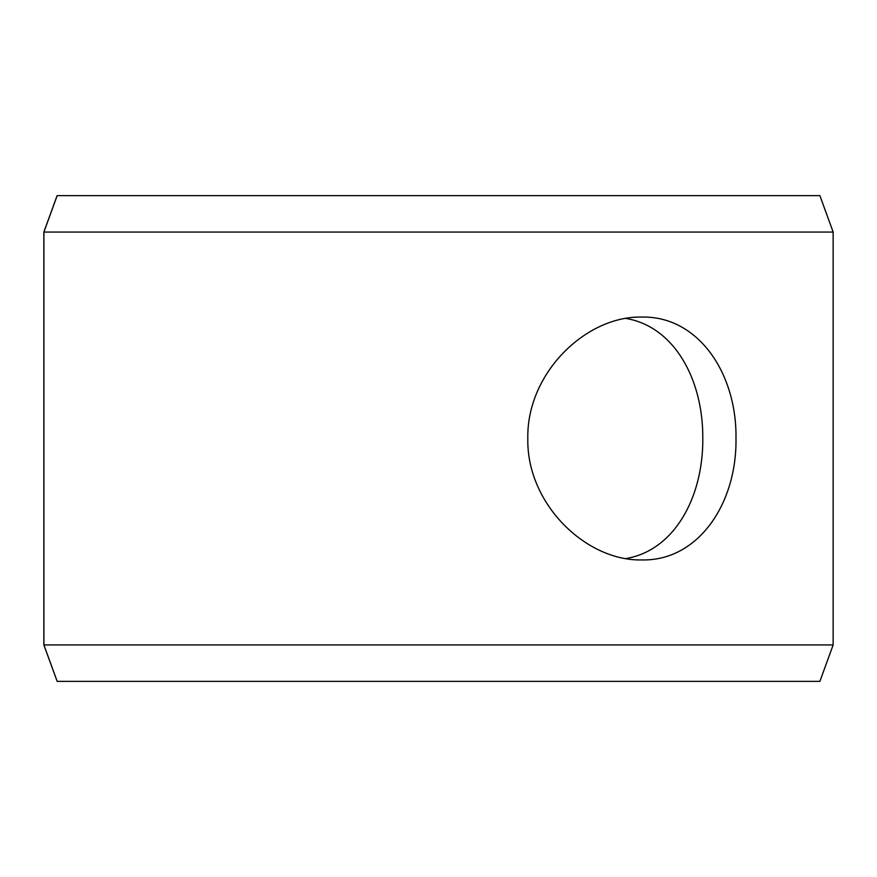 <?xml version="1.0" encoding="UTF-8"?>
<svg xmlns="http://www.w3.org/2000/svg" width="877" height="877" viewBox="0 0 877 877"><rect width="100%" height="100%" fill="white"/><g stroke="black" fill="none" stroke-linecap="round" stroke-linejoin="round"><path stroke-width="1.32" d="M43.905 644.935L57.169 681.363L43.85 644.935L43.85 232.065L57.115 195.637L819.885 195.637L833.15 232.065L43.905 232.065L43.905 644.935L833.15 644.935L833.15 232.065M57.169 195.637L43.905 232.065M57.169 681.363L819.885 681.363L833.15 644.935M625.893 558.55C674.358 550.482 703.211 497.38 702.806 438.5C703.211 379.478 674.238 326.485 625.893 318.45M735.989 438.5C736.943 503.869 697.993 561.269 641.756 559.932C585.989 561.203 526.507 503.826 527.811 438.555C526.474 373.24 586.033 315.731 641.756 317.068C698.037 315.775 736.943 373.12 735.989 438.5"/></g></svg>
